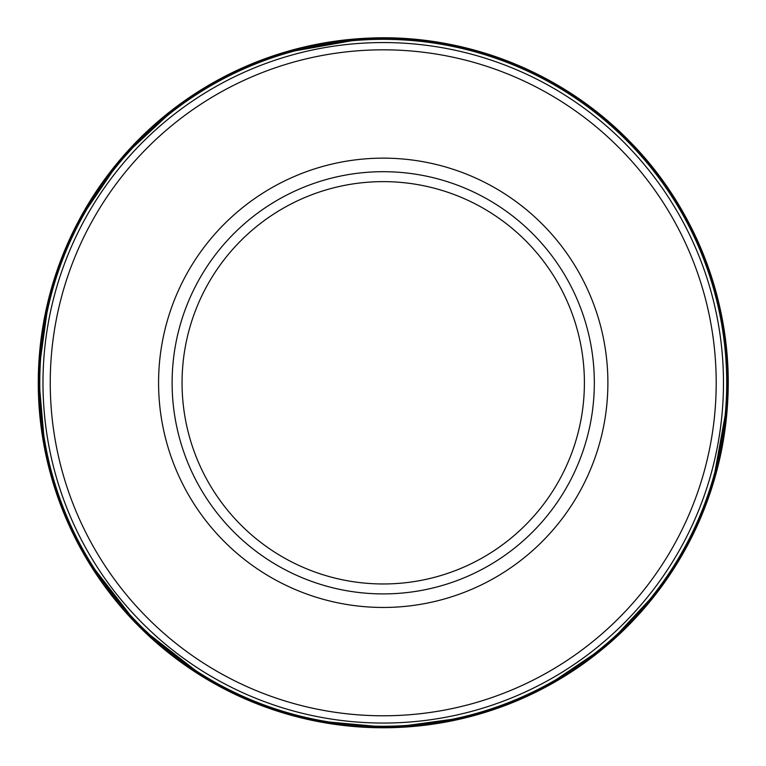 <?xml version="1.0" encoding="UTF-8"?>
<svg xmlns="http://www.w3.org/2000/svg" width="766" height="766" viewBox="0 0 766 766"><rect width="100%" height="100%" fill="white"/><g stroke="black" fill="none" stroke-linecap="round" stroke-linejoin="round"><path stroke-width="1.15" d="M723.477 382.799A340.248 340.248 0 0 1 213.111 677.47A340.248 340.248 0 0 1 213.111 88.138A340.248 340.248 0 0 1 723.477 382.799A340.248 340.248 0 0 1 213.111 677.47A340.248 340.248 0 0 1 213.111 88.138A340.248 340.248 0 0 1 723.477 382.799M594.33 382.799A211.1 211.1 0 0 1 277.675 565.624A211.1 211.1 0 0 1 277.675 199.983A211.1 211.1 0 0 1 594.33 382.799A211.1 211.1 0 0 1 277.675 565.624A211.1 211.1 0 0 1 277.675 199.983A211.1 211.1 0 0 1 594.33 382.799M726.398 397.286A343.465 343.465 0 0 0 361.293 40.033A343.465 343.465 0 0 0 39.899 392.604A343.465 343.465 0 0 0 380.884 726.264A343.465 343.465 0 0 0 726.398 397.286M365.382 38.3A344.959 344.959 0 0 0 38.319 388.458A344.959 344.959 0 0 0 376.69 727.7A344.959 344.959 0 0 0 727.681 401.528A344.959 344.959 0 0 0 365.382 38.3M362.031 38.788A344.662 344.662 0 0 0 38.683 391.828A344.662 344.662 0 0 0 380.07 727.451A344.662 344.662 0 0 0 727.556 398.148A344.662 344.662 0 0 0 362.031 38.788M716.2 382.799A332.971 332.971 0 0 1 216.74 671.169A332.971 332.971 0 0 1 216.74 94.438A332.971 332.971 0 0 1 716.2 382.799M607.888 382.799A224.658 224.658 0 0 1 270.905 577.363A224.658 224.658 0 0 1 270.905 188.244A224.658 224.658 0 0 1 607.888 382.799M584.401 382.799A201.171 201.171 0 0 1 282.644 557.016A201.171 201.171 0 0 1 282.644 208.582A201.171 201.171 0 0 1 584.401 382.799M280.921 53.361L365.42 38.3C462.884 32.766 561.689 71.324 629.652 141.404C696.84 209.338 733.33 306.18 727.681 401.566L712.39 486.027M660.503 588.02L607.256 645.125L542.692 688.691M468.256 717.12L391.091 727.681L313.332 720.605M206.667 679.155L138.972 626.387L86.395 558.548M45.232 451.768L38.377 373.99L49.148 296.854M77.778 222.494L121.526 158.055L178.775 104.961"/></g></svg>
